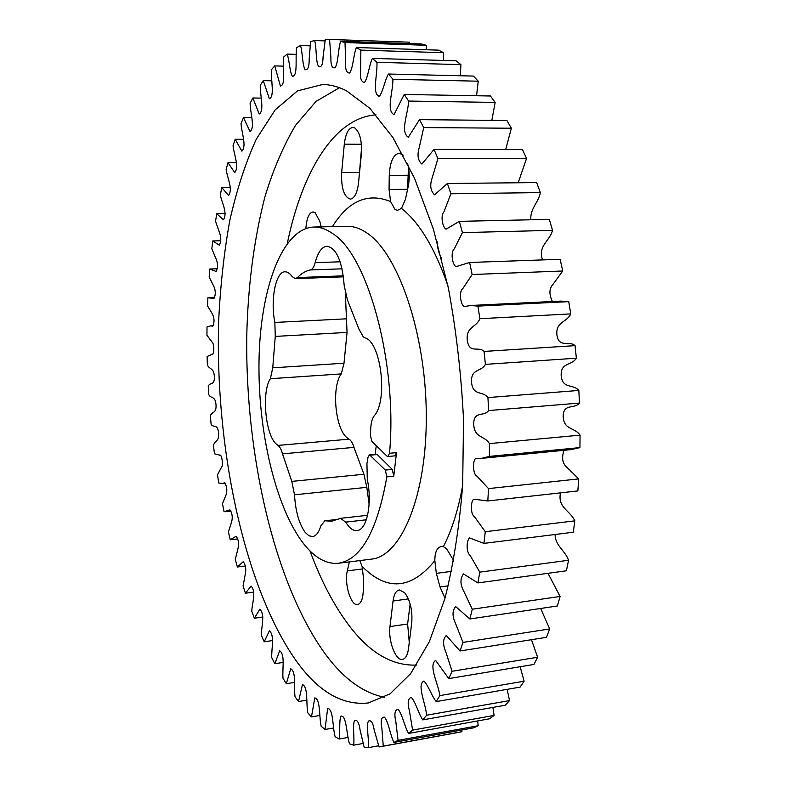 <?xml version="1.0" encoding="UTF-8"?>
<svg xmlns="http://www.w3.org/2000/svg" width="787" height="787" viewBox="0 0 787 787"><rect width="100%" height="100%" fill="white"/><g stroke="black" fill="none" stroke-linecap="round" stroke-linejoin="round"><path stroke-width="1.18" d="M332.429 226.617C348.493 200.744 367.883 192.392 390.588 201.551L395.064 209.598L397.553 210.306L401.478 208.378C419.451 222.544 434.916 248.269 447.862 285.573M342.079 268.82L310.373 269.951C312.429 269.449 314.033 267.009 315.174 262.642C317.899 252.243 321.853 246.774 327.038 246.233C336.521 248.22 342.237 261.343 344.194 285.592L347.411 299.886L358.872 328.956L363.26 336.846L364.824 337.78C380.997 341.44 388.227 400.711 374.199 415.821C372.192 418.497 371.051 422.639 370.766 428.246L370.382 435.457L371.917 441.418L386.909 456.086L387.883 456.519L389.526 453.282C397.71 363.732 367.962 255.686 333.088 233.896C326.507 229.165 320.043 226.882 313.688 227.04C282.09 228.486 260.418 288.721 259.041 359.492C257.575 430.391 275.558 508.333 304.205 544.466C315.164 558.101 326.605 564.368 338.518 563.256C361.144 559.587 377.248 530.802 386.83 476.902L385.315 470.075L392.251 469.386L393.766 476.204L386.83 476.902M389.526 453.282L396.5 452.633L393.766 476.204M346.408 90.741C338.312 86.698 330.402 84.603 322.68 84.465L297.516 90.889L275.175 109.875L256.228 139.289C245.367 163.243 236.513 190.513 229.676 221.088C223.99 252.971 220.311 286.458 218.638 321.529C215.058 444.714 242.73 581.682 293.708 657.273C316.433 690.563 341.312 705.791 368.346 702.958L390.067 693.849L410.725 673.515L429.348 641.671L444.862 598.73C453.381 564.977 459.313 527.192 462.658 485.372L463.533 419.933C461.33 374.937 456.303 331.052 448.423 288.288L433.362 229.047L414.464 178.118L392.9 137.499L369.841 108.281L346.408 90.741M345.395 294.308L347.047 332.439L275.263 336.393L274.86 322.454C270.216 299.936 275.696 271.446 285.022 271.79C287.412 271.731 289.734 273.286 291.997 276.463L295.302 278.657L297.437 277.575C301.46 273.423 305.769 270.876 310.373 269.951M347.047 332.439L343.998 363.23L341.292 373.914L270.384 378.714C261.776 391.001 265.003 432.545 275.401 443.238L277.939 445.422C279.769 446.613 281.293 449.416 282.513 453.843L291.79 481.398L294.515 494.797C295.518 511.461 299.119 524.044 305.307 532.533L308.947 535.75L312.587 536.577C316.069 536.065 318.824 532.504 320.83 525.883L324.795 520.817L331.839 521.191L340.564 518.318L345.631 522.135L348.631 526.306C351.405 529.425 354.199 530.851 357.003 530.576C366.85 530.31 372.487 503.385 367.283 479.342L366.939 463.602L368.021 457.198L369.487 454.748L385.315 470.075M369.113 504.182L366.811 487.34L363.928 474.256L353.973 447.38C352.674 443.061 351.012 440.327 349.005 439.176L346.241 437.07C334.878 426.711 331.701 386.014 341.292 373.914M349.359 561.898L347.313 570.9C344.047 583.423 350.904 606.167 357.583 604.544C361.095 603.59 362.994 598.789 363.309 590.112L363.446 577.756L362.059 566.335L359.767 560.59M389.988 626.59L393.057 601.022C393.972 594.342 396.048 590.644 399.275 589.935L404.636 592.67C410.253 600.402 412.614 610.456 411.749 622.842L408.453 648.882C407.548 655.217 405.58 658.719 402.55 659.388C395.694 661.09 387.961 640.598 389.988 626.59L407.627 623.993L410.135 603.983M453.715 560.59L446.514 548.696L443.376 546.621L441.418 546.444C437.031 547.486 434.827 552.218 434.827 560.649L436.332 573.369L440.012 586.974L448.265 585.853M390.588 201.551L389.053 189.51L389.26 175.373C389.968 161.925 393.284 154.518 399.206 153.18L403.249 155.137M407.538 163.411C409.555 170.887 409.771 178.61 408.197 186.588L405.394 199.505L401.478 208.378M354.75 127.937C359.875 132.137 362.079 140.883 361.351 154.173L358.508 183.096C357.229 193.1 354.494 198.442 350.294 199.121C343.978 196.927 341.096 188.044 341.647 172.491L344.303 144.198C345.562 133.76 348.425 128.163 352.871 127.415L354.75 127.937M305.897 228.456C306.625 218.304 308.996 212.785 313.01 211.91L315.134 212.638L319.778 221.295L321.244 226.863M270.384 378.714L272.745 367.824L275.263 336.393M361.577 147.74L358.941 178.649M441.655 258.648C439.028 254.211 437.493 248.495 437.051 241.501M408.492 167.523L407.528 189.677M445.009 598.179L440.012 586.974M453.538 561.524L453.499 560.187M409.27 642.467L407.627 623.993M363.378 574.825L363.427 579.448M436.234 701.591C431.679 696.092 428.187 684.995 423.859 681.03C416.638 684.66 425.58 703.204 426.623 715.206L422.747 719.879C418.428 713.632 415.477 701.463 411.247 697.351C407.971 698.541 407.351 702.948 409.368 710.572L412.614 730.1L408.561 733.445C404.508 726.568 402.157 713.612 398.035 709.362C394.848 709.835 394.1 713.868 395.802 721.472L398.074 740.351L393.923 742.426C390.175 735.019 388.453 721.492 384.43 717.154C381.341 716.947 380.485 720.597 381.872 728.113L383.259 746.125L379.068 746.971L374.238 730.149C372.979 722.722 371.041 719.712 368.434 721.108C365.945 725.988 369.27 739.662 368.375 747.65L364.194 747.345L360.082 730.011C359.069 722.692 357.219 719.485 354.524 720.4C352.419 725.516 354.701 737.852 353.599 745.181L349.487 743.813C346.418 734.251 346.624 715.078 340.928 716.101C338.882 720.892 340.437 732.412 339.108 739.032L335.095 736.671C332.468 726.854 333.403 708.644 327.638 708.507L325.031 729.49L321.155 726.244C318.981 716.308 320.565 699.122 314.78 697.902L311.475 716.888L307.776 712.835C306.035 702.919 308.219 686.805 302.454 684.552L298.548 701.522L295.036 696.741C293.738 686.972 296.463 671.941 290.737 668.753L286.32 683.696L283.015 678.276C282.139 668.753 285.366 654.814 279.7 650.76L274.85 663.697L271.771 657.716C271.299 648.527 274.978 635.67 269.39 630.82L264.196 641.789L261.343 635.316C261.264 626.55 265.357 614.745 259.858 609.187L254.378 618.208L251.771 611.312C252.056 603.068 256.532 592.277 251.122 586.069L245.436 593.211L243.085 585.951L245.357 573.812C246.321 568.853 245.603 564.81 243.222 561.692L237.389 566.994L235.293 559.429L238.048 548.303C239.12 543.522 238.491 539.498 236.159 536.232L230.257 539.774L228.417 531.953L231.644 521.879C232.814 517.207 232.244 513.203 229.942 509.887L224.059 511.717L222.475 503.7L226.144 494.718C227.404 490.026 226.882 486.061 224.58 482.815L222.328 483.444L218.796 483.002L217.478 474.836L221.609 466.996C223.4 465.609 221.885 454.611 220.045 455.181L214.477 453.804L213.434 445.521C214.802 440.13 219.455 441.92 218.589 432.555C217.419 423.308 213.503 428.276 211.123 424.272L210.355 415.93C211.919 411.04 216.563 414.051 216.012 404.685C215.146 395.34 211.014 399.117 208.742 394.572L208.25 386.201C210.001 381.843 214.605 386.063 214.369 376.727C213.818 367.342 209.499 369.92 207.345 364.834L207.129 356.491L212.382 354.17C214.31 354.534 214.182 343.378 212.205 342.256L206.942 335.232L207.011 326.949L210.601 325.887L212.716 326.123C214.526 322.591 214.458 318.597 212.52 314.131L207.542 305.907L207.896 297.732L213.956 298.509C215.746 294.889 215.717 290.856 213.857 286.409L209.165 277.034L209.804 269.006L216.14 271.466C217.96 267.895 217.989 263.822 216.218 259.257L211.821 248.771L212.756 240.95L219.288 245.17C221.177 241.717 221.285 237.615 219.603 232.863L215.53 221.304L216.759 213.749L223.429 219.789C227.846 212.795 221.816 202.879 220.291 194.832L221.826 187.591L228.564 195.52C233.168 189.146 227.364 178.177 226.125 169.549L227.964 162.693L234.723 172.569C239.514 166.883 233.955 154.813 233.041 145.703L235.185 139.289L241.884 151.173C246.872 146.244 241.599 133.052 241.038 123.529L243.478 117.627L250.059 131.557C255.244 127.474 250.296 113.131 250.109 103.294L252.853 97.981L259.228 113.987C264.589 110.819 260.025 95.316 260.241 85.271L263.281 80.638L269.361 98.729C274.889 96.565 270.758 79.91 271.407 69.768L274.732 65.901L280.438 86.078C286.104 84.976 282.454 67.21 283.566 57.097L287.157 54.096C289.459 60.363 289.665 71.892 292.38 76.309C298.165 76.359 295.076 57.53 296.66 47.594L300.506 45.528C302.68 52.552 302.306 64.996 305.13 69.718C307.914 70.161 309.261 66.698 309.163 59.33L310.619 41.573L314.682 40.55C316.738 48.263 315.587 61.937 318.666 66.61C321.46 67.603 322.936 64.337 323.073 56.821L325.316 39.36L329.566 39.458L330.904 57.372C330.668 64.987 332.045 68.439 335.055 67.721C338.39 62.862 338.036 49.168 340.623 41.249L345.021 42.567L345.621 61.484C345.09 69.246 346.428 73.083 349.635 73.014C353.068 68.194 353.422 54.982 356.383 47.525L360.869 50.112L360.633 69.836C359.777 77.667 361.056 81.897 364.45 82.527C368.011 77.824 369.073 65.282 372.399 58.395L376.914 62.311C377.711 74.283 371.69 93.997 379.324 96.378C383.013 91.804 384.774 80.205 388.434 74.027L392.92 79.28C393.097 91.774 385.984 110.692 394.021 114.627L404.243 94.45L408.61 101.061C408.119 113.83 399.894 131.724 408.296 137.243L419.54 119.644L423.711 127.573L419.215 147.631C417.021 155.137 417.907 160.617 421.891 164.07L434.031 149.422L437.916 158.59L432.211 177.803C429.672 185.093 430.45 190.779 434.542 194.851L447.4 183.479L450.912 193.769L443.986 211.723C440.189 215.982 442.717 227.423 446.003 229.204L459.352 221.354L462.422 232.627L454.256 248.899C450.213 252.204 452.584 265.317 456.047 266.636L469.613 262.474L472.151 274.525L462.726 288.731C458.565 291.19 460.739 306.192 464.566 306.556L470.498 305.494L477.916 306.104L479.873 318.715C476.233 327.736 465.835 326.497 467.291 340.486C469.377 354.258 478.545 345.778 484.074 351.435L485.402 364.371C481.241 372.231 470.793 368.188 471.541 382.295C472.938 396.343 482.647 390.539 487.94 397.573L488.599 410.568C483.995 417.11 473.656 410.332 473.695 424.291C474.384 438.359 484.458 435.329 489.416 443.602L489.406 456.401L481.506 458.368L476.233 458.27C472.436 459.057 472.525 474.413 477.001 476.174L488.511 488.599L487.822 500.955L473.863 499.194C470.587 500.945 470.213 514.442 474.699 517.02L485.264 531.707L483.946 543.384L469.603 537.944C466.602 540.167 465.815 552.002 470.213 555.563L479.804 572.139L477.886 582.931L463.494 573.92C460.041 578.602 460.12 584.357 463.73 591.165L472.298 609.217L469.849 618.966L455.663 606.58C452.23 610.653 452.171 616.221 455.476 623.294L462.982 642.399L460.061 650.977L446.298 635.503C442.884 638.896 442.678 644.238 445.668 651.538L452.082 671.281L448.767 678.591L435.614 660.391C428.236 665.625 438.143 683.185 439.874 695.6L436.234 701.591L520.109 687.11L524.122 681.198L520.138 666.737M422.747 719.879L505.254 705.221L509.523 700.587L507.153 689.353M408.561 733.445L489.662 718.767L494.108 715.413L492.898 707.415M393.923 742.426L473.607 727.837L478.162 725.732L477.689 720.931M380.19 746.784L458.555 732.392L461.91 731.694L461.841 729.992M409.496 43.57L409.338 42.183L327.953 39.38M426.495 49.768L426.239 45.272L421.438 43.974L340.623 41.249M443.524 60.451L443.504 52.69L438.625 50.152L356.383 47.525M460.316 75.749L460.926 64.632L456.027 60.806L372.399 58.395M476.558 95.748L478.24 81.199L473.4 76.073L388.434 74.027M491.855 120.372L495.151 102.428L490.458 95.994L404.243 94.45M505.697 149.481L511.363 128.232L506.897 120.519L419.54 119.644M518.18 182.771L526.552 158.403L522.401 149.491L434.031 149.422M530.881 219.789C529.887 208.781 538.249 203.056 540.384 192.589L536.645 182.584L447.4 183.479M542.558 259.907C537.57 245.898 549.651 241.324 552.543 230.325L549.306 219.376L459.352 221.354M552.405 301.5C548.864 294.2 549.139 288.376 553.222 284.028L562.754 270.994L560.098 259.297L469.613 262.474M481.506 458.368L571.352 449.593L579.94 447.596L580.058 435.152C574.756 427.164 563.797 430.214 563.167 416.549C563.246 402.974 574.402 409.466 579.448 403.072L578.838 390.441C573.162 383.653 562.587 389.388 561.19 375.733C560.492 362.03 571.795 365.876 576.369 358.203L575.041 345.641C569.09 340.191 559.075 348.503 556.93 335.124C555.465 321.539 566.738 322.68 570.762 313.895L568.745 301.647L560.698 301.096L470.498 305.494M487.822 500.955L577.855 490.921L578.701 478.899L567.181 467.567C562.459 463.71 561.406 457.955 564.023 450.312M483.946 543.384L573.29 532.228L574.825 520.856C570.191 510.419 557.412 507.822 560.492 492.859M477.886 582.931L566.394 570.791L568.558 560.265C564.899 550.133 555.238 545.863 555.101 534.501M469.849 618.966L557.363 605.99L560.108 596.457L547.998 573.32M460.061 650.977L546.453 637.332L549.7 628.931L540.639 608.469M448.767 678.591L533.94 664.444L537.61 657.263L531.461 639.703M439.874 695.6L524.122 681.198M452.082 671.281L537.61 657.263M462.982 642.399L549.7 628.931M472.298 609.217L560.108 596.457M479.804 572.139L568.558 560.265M485.264 531.707L574.825 520.856M488.511 488.599L578.701 478.899M579.94 447.596L489.406 456.401M489.416 443.602L580.058 435.152M579.448 403.072L488.599 410.568M487.94 397.573L578.838 390.441M576.369 358.203L485.402 364.371M426.623 715.206L509.523 700.587M484.074 351.435L575.041 345.641M570.762 313.895L479.873 318.715M236.582 162.663L227.964 162.693M286.32 683.696L294.476 682.398M298.548 701.522L306.733 700.174M311.475 716.888L319.807 715.462M325.031 729.49L333.629 727.985M339.108 739.032L348.11 737.419M353.599 745.181L363.161 743.449M368.375 747.65L378.685 745.761M383.259 746.125L461.91 731.694M398.074 740.351L478.162 725.732M412.614 730.1L494.108 715.413M477.916 306.104L568.745 301.647M562.754 270.994L472.151 274.525M552.543 230.325L462.422 232.627M540.384 192.589L450.912 193.769M526.552 158.403L437.916 158.59M511.363 128.232L423.711 127.573M495.151 102.428L408.61 101.061M478.24 81.199L392.92 79.28M460.926 64.632L376.914 62.311M443.504 52.69L360.869 50.112M426.239 45.272L345.021 42.567M409.338 42.183L329.566 39.458M325.07 40.894L314.682 40.55M310.157 45.843L300.506 45.528M296.256 54.362L287.157 54.096M283.428 66.128L274.732 65.901M271.712 80.815L263.281 80.638M261.136 98.119L252.853 97.981M251.742 117.716L243.478 117.627M243.547 139.319L235.185 139.289M230.532 187.493L221.826 187.591M225.19 213.592L216.759 213.749M220.616 240.743L212.756 240.95M217.202 268.751L209.804 269.006M230.257 539.774L237.644 538.928M237.389 566.994L245.239 566.03M245.436 593.211L253.847 592.109M254.378 618.208L263.006 617.018M264.196 641.789L272.695 640.549M274.85 663.697L283.104 662.438M375.173 454.227L376.265 445.668M369.487 454.748L377.239 454.532L392.251 469.386M396.5 452.633L394.848 455.86L387.883 456.519M384.489 697.272C362.709 692.904 342.63 678.02 324.274 652.63C273.797 581.701 245.475 454.63 246.725 337.102C247.866 286.183 253.985 239.238 265.071 196.268C273.374 169.166 283.556 145.497 295.597 125.261L316.04 101.395L339.472 87.721M376.019 114.863C333.963 117.637 301.903 172.432 287.314 243.39M310.029 550.959C321.145 581.278 334.524 606.61 350.156 626.944C370.559 653.348 392.713 666.048 416.648 665.054M338.518 563.256L371.385 559.134C401.124 556.507 427.007 495.849 426.288 414.454C425.797 333.137 398.074 253.384 366.998 233.05C360.161 228.378 353.432 226.125 346.811 226.282L313.688 227.04M349.005 439.176L277.939 445.422M341.647 172.491L359.157 172.383M344.303 144.198L361.381 144.237M389.053 189.51L407.528 189.303M389.26 175.373L407.764 175.245M436.332 573.369L451.571 571.352M393.057 601.022L408.355 598.897M347.313 570.9L362.64 568.932M366.329 519.794L345.631 522.135M337.849 519.499L325.651 520.866M366.811 487.34L294.515 494.797M363.928 474.256L291.79 481.398M353.973 447.38L282.513 453.843M343.998 363.23L272.745 367.824M346.733 318.794L274.86 322.454M343.339 275.834L297.437 277.575M340.141 261.805L315.174 262.642M462.638 485.648C458.182 510.133 451.758 530.458 443.376 546.621M434.827 560.649C411.227 589.552 386.968 591.45 362.059 566.335M377.239 454.532L370.421 455.171M214.861 297.279L209.588 297.506M213.356 325.739L210.601 325.887M212.598 354.13L211.939 354.17M220.321 455.191L219.465 455.26M225.308 483.159L222.328 483.444M231.053 511.088L225.525 511.678M367.598 515.298L340.564 518.318M338.243 519.312L324.795 520.817M343.466 276.827L295.302 278.657"/></g></svg>
